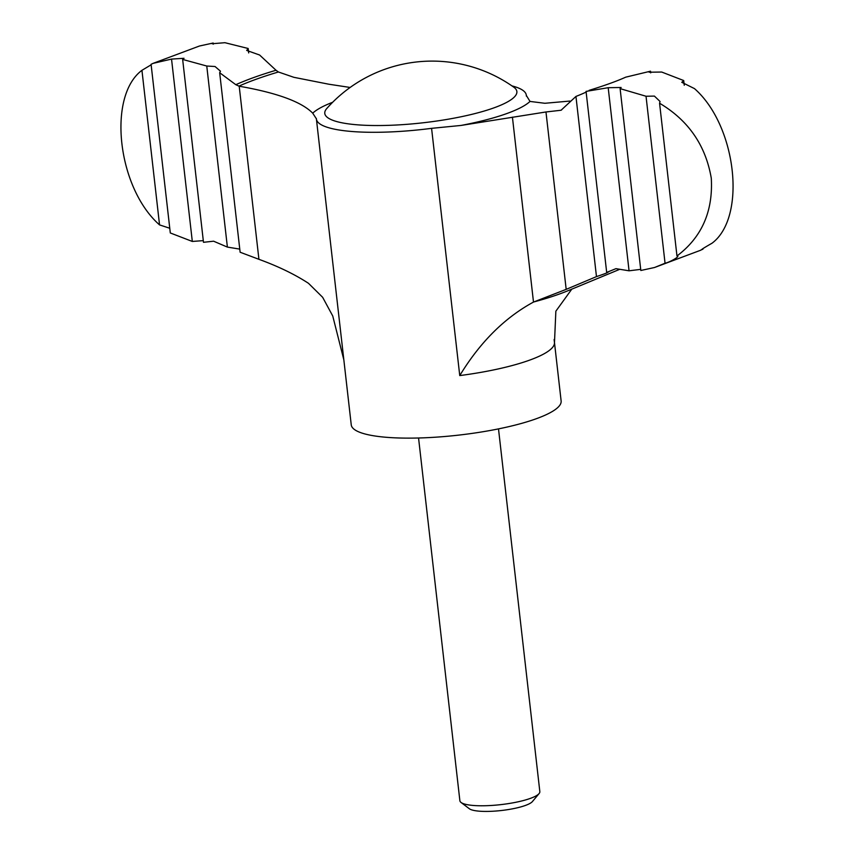 <?xml version="1.0" encoding="UTF-8"?>
<svg xmlns="http://www.w3.org/2000/svg" width="854" height="854" viewBox="0 0 854 854"><rect width="100%" height="100%" fill="white"/><g stroke="black" fill="none" stroke-linecap="round" stroke-linejoin="round"><path stroke-width="1.28" d="M235.811 84.695L239.205 86.222L258.922 259.317L240.123 252.229L219.67 72.718L235.811 84.695A218.731 46.233 173.5 0 1 276.023 70.263L259.605 55.019L246.699 50.429L248.172 48.486L248.674 52.927M659.566 103.227L676.966 255.965C701.721 237.369 713.165 211.45 711.286 178.23C705.66 145.383 688.42 120.382 659.566 103.227L660.046 101.487L654.41 96.096L646.03 96.246L620.111 88.635L621.125 87.492L608.197 87.706L586.057 91.389C588.47 91.1 585.107 92.787 575.948 96.438L561.11 110.198M620.111 88.635L640.831 270.483L654.58 267.494L665.052 263.224C669.536 262.402 681.076 255.901 676.966 255.965L677.681 256.285M640.703 269.362L629.056 270.803L615.958 268.658L606.682 272.426L586.057 91.389M702.874 248.695L700.846 250.169L654.58 267.483M589.111 90.353C604.568 85.592 616.759 81.205 625.704 77.17L650.524 71.192L649.136 72.216L661.701 72.046L683.712 80.543L681.791 82.315L694.462 88.602C736.511 125.463 746.951 217.119 712.065 243.187C702.959 248.407 699.917 250.414 702.927 249.197L700.899 250.008M153.165 63.335L151.083 64.306L170.298 232.961L192.31 241.447L171.537 59.086L153.165 63.335L199.43 46.02L213.18 43.02L213.297 44.141M248.172 48.486L224.944 42.7L212.123 43.735L213.18 43.02M350.119 87.46L328.811 84.215L293.883 77.319L278.415 71.992L276.023 70.263M526.406 96.15L526.288 95.136A105.618 22.332 -6.5 0 1 526.31 95.392L530.014 101.434A112.845 23.859 173.5 0 1 460.957 125.453L545.973 111.97L566.181 289.357L533.494 302.07C504.586 317.773 480.001 342.273 459.751 375.579A105.618 22.332 173.5 0 0 554.481 342.635L555.858 311.187L571.87 289.047M460.957 125.453L431.58 128.346L459.751 375.579M316.354 118.492L316.386 118.802A105.618 22.332 -6.5 0 0 316.407 119.048A105.618 22.332 -6.5 0 0 431.58 128.346M316.386 118.802L312.724 113.176C301.579 101.84 277.07 92.851 239.205 86.222M526.288 95.136A105.618 22.332 -6.5 0 0 511.952 85.891M530.014 101.434L544.863 103.281L569.896 101.06M498.501 428.889L539.835 791.626A40.234 8.508 173.5 0 1 539.098 793.558L532.426 801.554A32.516 6.875 173.5 0 1 501.49 810.499A32.516 6.875 173.5 0 1 469.337 808.738L461.032 802.45A40.234 8.508 173.5 0 1 459.879 800.732L418.556 437.995M539.098 793.558A40.234 8.508 173.5 0 1 500.818 804.628A40.234 8.508 173.5 0 1 461.032 802.45M554.129 339.518L561.131 400.974A105.618 22.332 173.5 0 1 458.715 435.113A105.618 22.332 173.5 0 1 351.25 424.886L316.407 119.048M227.388 247.094L206.764 66.025L182.649 59.428L203.487 242.301L213.607 241.202L227.388 247.094L239.43 249.048M141.935 70.316C107.049 96.353 117.489 188.019 159.549 224.901L141.935 70.316L150.912 64.947M169.765 228.253L159.549 224.901M171.537 59.086L184.026 58.296L182.649 59.428M203.295 240.625L192.31 241.447M575.948 96.438L596.476 276.611C605.71 273.515 609.115 272.127 606.682 272.426L608.336 272.095M608.197 87.706L629.056 270.803M646.03 96.246L665.052 263.224M683.712 80.543L684.246 85.251M650.524 71.192L650.705 72.878M596.476 276.611L566.181 289.357M545.973 111.97L560.64 110.294A215.592 45.572 173.5 0 0 561.537 110.027M258.922 259.317C278.233 266.352 294.758 274.347 308.475 283.304L322.631 297.277L332.74 315.98L343.788 359.651M206.764 66.025L215.048 66.516L220.471 71.202L219.67 72.718M512.421 117.147L533.494 302.07M312.724 113.176A112.845 23.859 173.5 0 1 332.654 102.277M513.862 87.236L513.777 87.172A96.662 20.432 173.5 0 1 497.53 106.515A96.662 20.432 173.5 0 1 381.076 125.517A96.662 20.432 173.5 0 1 326.804 108.479L326.698 108.586M554.171 339.977L554.481 342.635M619.342 269.48L567.953 290.734A155.257 32.826 173.5 0 1 533.771 301.964M238.832 86.158A215.592 45.572 173.5 0 1 278.415 71.992M513.777 87.172A140.825 140.825 0 0 0 326.804 108.479"/></g></svg>
